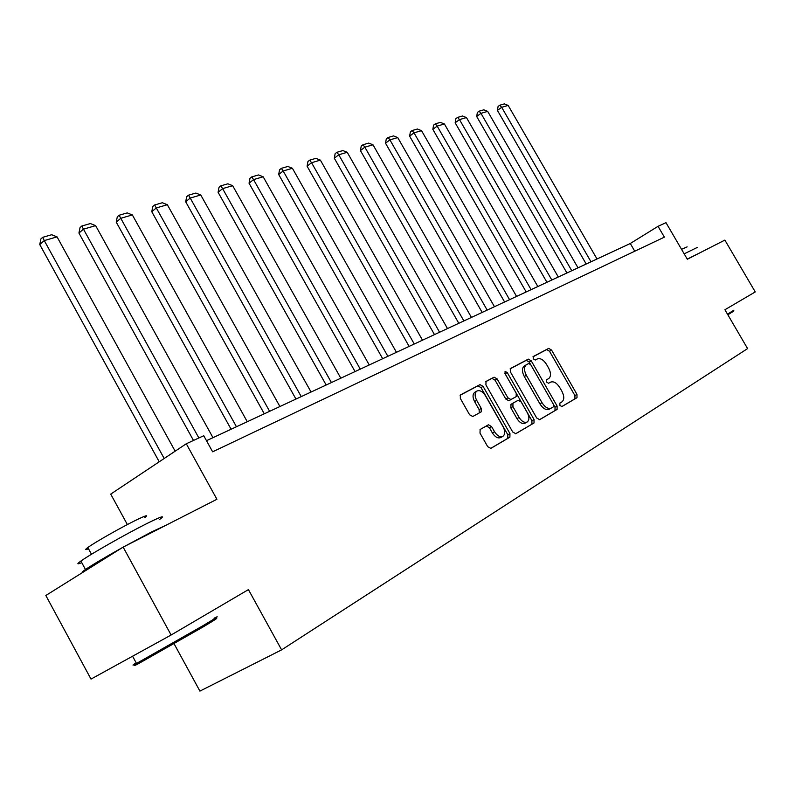 <?xml version="1.0" encoding="UTF-8"?>
<svg xmlns="http://www.w3.org/2000/svg" width="795" height="795" viewBox="0 0 795 795"><rect width="100%" height="100%" fill="white"/><g stroke="black" fill="none" stroke-linecap="round" stroke-linejoin="round"><path stroke-width="1.19" d="M559.899 405.41L561.906 406.573L577.011 397.689L576.991 394.399L551.561 350.068L548.719 348.369L533.256 356.518L533.226 358.813L535.264 360.016L537.281 358.942C540.401 357.909 543.482 359.728 546.513 364.398L548.649 368.125C551.074 372.934 551.104 376.403 548.749 378.539L546.523 379.781L546.543 382.077L548.57 383.26L550.567 382.147C553.658 381.053 556.719 382.852 559.76 387.523L561.896 391.249C564.38 396.208 564.39 399.746 561.926 401.882L559.889 403.065L559.899 405.41M480.14 429.489L480.001 433.106L487.693 446.661L490.853 448.38L509.883 437.18L509.963 433.623L483.082 386.38L479.981 384.611L460.365 394.966L460.335 398.444L469.587 414.752L472.777 416.51L481.194 411.87L481.243 408.362L476.692 400.352C474.615 396.188 474.635 393.118 476.742 391.14C479.643 389.808 482.535 391.309 485.407 395.652L503.136 426.816C505.302 431.198 505.222 434.368 502.917 436.336C500.065 437.469 497.272 435.948 494.54 431.765L491.558 426.527L488.428 424.788L480.14 429.489M171.114 635.016L91.008 679.089L45.832 595.495L123.145 547.119L171.114 635.016L248.428 589.612L281.619 649.863L747.588 348.598L724.911 309.752L755.25 291.934L724.871 240.09L687.327 259.24L665.981 222.66L658.051 226.317L664.372 237.148L212.633 451.808L203.739 435.72L186.288 443.769L110.724 494.112L127.369 524.561M123.145 547.119L216.916 499.27L186.288 443.769M536.685 417.981L539.656 419.661L557.096 409.405L557.106 406.026L531.249 360.841L528.327 359.121L510.36 368.602L510.39 371.901L536.685 417.981M504.924 373.411L531.934 420.704L531.895 424.162L534.002 422.99L515.796 433.702L512.725 432.003L485.904 384.879L486.033 381.421L494.083 377.178L497.143 378.927L507.906 397.818L510.937 399.537L516.194 396.616L516.203 393.227L505.073 373.72L505.064 371.394L507.25 372.567L534.041 419.531L534.002 422.99L515.458 433.832M174.115 643.821L199.923 691.103L281.619 649.863M658.051 226.317L630.286 243.499L206.491 440.698M634.768 251.22L630.286 243.499M548.57 378.649L546.394 379.901M561.648 406.662L574.934 398.842L574.914 395.552L549.524 351.271L546.682 349.571L532.968 356.806M530.484 364.309L529.192 362.053L526.27 360.334L510.102 368.87M539.338 419.79L555.009 410.568L555.019 407.199L553.698 404.884M553.479 406.811L553.489 404.446L530.752 364.706L528.705 363.504L526.22 364.845C523.895 367.022 523.935 370.51 526.35 375.31L541.991 402.677C545.102 407.438 548.222 409.226 551.352 408.054L553.479 406.811M551.352 408.054L549.256 409.216C546.125 410.399 543.005 408.61 539.904 403.86L524.283 376.512C521.868 371.722 521.828 368.244 524.153 366.058L524.581 365.809M485.636 381.769L494.083 377.178M516.134 396.655L508.84 400.75L505.809 399.03L495.056 380.159L492.006 378.41M519.095 417.454C521.768 421.549 524.481 423.059 527.214 421.976C529.41 420.088 529.45 417.007 527.323 412.724L521.192 401.972L518.191 400.263L512.944 403.194L512.924 406.623L519.095 417.454L516.989 418.647C519.662 422.731 522.365 424.242 525.097 423.159L527.035 422.075M516.989 418.647L510.817 407.825L511.026 404.297M502.728 436.435L500.79 437.528C497.938 438.661 495.146 437.141 492.403 432.967L489.432 427.73L486.302 426.001L480.041 429.548M475.052 392.134L474.635 392.382C472.528 394.36 472.518 397.43 474.585 401.584L476.692 400.352M479.266 412.933L479.127 409.584L474.585 401.584M490.505 448.509L507.747 438.373L507.836 434.805L480.995 387.612L477.884 385.853L460.086 395.244M591.003 261.774L501.675 107.305L508.154 105.417L597.015 258.981M497.422 110.416L498.087 106.451L499.787 105.208L501.675 107.305L497.422 110.416L586.193 264.01M499.787 105.208L504.328 103.897L508.154 105.417M733.616 311.183L727.852 314.78M727.485 314.164L733.874 310.199M684.177 253.844L697.215 247.474M687.248 259.11L700.246 252.651M681.544 249.322L687.148 246.857M213.686 619.742C220.086 616.503 216.469 618.957 202.814 627.116L138.042 663.914C133.62 666.19 133.331 666.101 137.167 663.636M136.174 662.861C131.732 665.663 131.841 665.872 136.502 663.457L202.934 625.735C216.916 617.387 220.622 614.883 214.054 618.222M81.746 562.641C76.896 564.659 76.608 564.132 80.891 561.061C90.133 554.373 126.355 533.783 146.956 523.507C161.494 516.303 165.777 514.912 159.795 519.344M124.249 546.553L151.567 531.934L166.244 525.127M88.493 548.759C85.025 550.14 84.797 549.733 87.818 547.517C94.396 542.637 120.284 527.91 135.239 520.536C145.853 515.349 149.013 514.385 144.7 517.674M83.326 572.032C81.587 572.539 82.302 571.694 85.472 569.498C92.637 564.669 104.95 557.355 122.42 547.576M571.774 270.727L480.965 113.337L487.683 111.38L578.015 267.826M476.682 116.497L477.368 112.453L479.077 111.191L480.965 113.337L476.682 116.497L566.924 272.983M479.077 111.191L483.787 109.829L487.683 111.38M551.819 280.009L459.48 119.598L466.446 117.561L558.299 276.998M455.167 122.798L455.873 118.684L457.592 117.402L459.48 119.598L455.167 122.798L546.93 282.285M457.592 117.402L462.481 115.99L466.446 117.561M531.1 289.648L437.171 126.097L444.415 123.99L537.827 286.518M432.838 129.346L433.563 125.153L435.292 123.851L437.171 126.097L432.838 129.346L526.171 291.944M435.292 123.851L440.37 122.38L444.415 123.99M509.575 299.665L414.006 132.845L421.529 130.658L516.561 296.416M409.634 136.144L410.389 131.861L412.128 130.549L414.006 132.845L409.634 136.144L504.596 301.991M412.128 130.549L417.405 129.019L421.529 130.658M487.176 310.09L389.908 139.87L397.739 137.585L494.45 306.701M385.525 143.209L386.291 138.847L388.049 137.505L389.908 139.87L385.525 143.209L482.158 312.425M388.049 137.505L393.535 135.925L397.739 137.585M463.873 320.932L364.845 147.174L372.994 144.799L471.445 317.414M360.433 150.563L361.228 146.111L362.987 144.75L364.845 147.174L360.433 150.563L458.804 323.297M362.987 144.75L368.701 143.1L372.994 144.799M439.585 332.231L338.75 154.777L347.226 152.302L447.486 328.564M334.307 158.215L335.132 153.664L336.901 152.292L338.75 154.777L334.307 158.215L434.487 334.606M336.901 152.292L342.854 150.573L347.226 152.302M414.274 344.016L311.551 162.707L320.385 160.133L422.503 340.18M307.089 166.195L307.933 161.544L309.712 160.153L311.551 162.707L307.089 166.195L409.137 346.411M309.712 160.153L315.913 158.354L320.385 160.133M387.861 356.309L283.169 170.975L292.401 168.282L396.457 352.304M278.687 174.512L279.572 169.762L281.36 168.341L283.169 170.975L278.687 174.512L382.683 358.714M281.36 168.341L287.83 166.473L292.401 168.282M360.274 369.138L253.555 179.6L263.185 176.798L369.248 364.965M249.054 183.208L249.968 178.338L251.767 176.897L253.555 179.6L249.054 183.208L355.057 371.573M251.767 176.897L258.514 174.95L263.185 176.798M331.435 382.564L222.6 188.624L232.667 185.692L340.816 378.191M218.088 192.281L219.032 187.302L220.831 185.841L222.6 188.624L218.088 192.281L326.179 385.009M220.831 185.841L227.887 183.804L232.667 185.692M301.245 396.606L190.214 198.064L200.757 194.994L311.074 392.034M185.692 201.771L186.676 196.683L188.485 195.192L190.214 198.064L185.692 201.771L295.959 399.07M188.485 195.192L195.868 193.056L200.757 194.994M269.624 411.323L156.307 207.942L167.347 204.722L279.92 406.533M151.775 211.708L152.799 206.491L154.608 204.981L156.307 207.942L151.775 211.708L264.298 413.798M154.608 204.981L162.349 202.745L167.347 204.722M236.453 426.756L120.77 218.297L132.348 214.928L247.265 421.728M116.229 222.123L117.292 216.787L119.101 215.246L120.77 218.297L116.229 222.123L231.107 429.25M119.101 215.246L127.22 212.901L132.348 214.928M198.869 437.966L83.465 229.169L95.619 225.631L212.981 437.677M78.934 233.054L80.037 227.579L81.845 226.018L83.465 229.169L78.934 233.054L193.483 440.45M81.845 226.018L90.362 223.554L95.619 225.631M164.187 458.486L44.272 240.587L57.051 236.87L175.158 451.182M39.75 244.542L40.903 238.917L42.701 237.327L44.272 240.587L39.75 244.542L159.229 461.796M42.701 237.327L51.655 234.744L57.051 236.87M546.682 349.571L548.719 348.369M549.524 351.271L551.561 350.068M574.914 395.552L576.991 394.399M574.934 398.842L577.011 397.689L574.934 398.842M526.27 360.334L528.327 359.121M529.192 362.053L531.249 360.841M555.019 407.199L557.106 406.026M557.106 409.395L555.009 410.568L557.096 409.405M524.471 365.869L526.29 364.796M524.283 376.512L526.35 375.31M539.904 403.86L541.991 402.677M495.056 380.159L497.143 378.927M505.809 399.03L507.906 397.818M508.84 400.75L510.937 399.537M505.173 373.789L507.25 372.567M531.934 420.704L534.041 419.531M510.907 404.367L513.004 403.164M510.817 407.825L512.924 406.623M486.302 426.001L488.428 424.788M489.432 427.73L491.558 426.527M492.403 432.967L494.54 431.765M479.127 409.584L481.243 408.362M477.884 385.853L479.981 384.611M480.995 387.612L483.082 386.38M507.836 434.805L509.963 433.623M507.747 438.373L509.883 437.18L507.757 438.363M524.153 366.058L526.22 364.845M510.847 404.407L512.944 403.194M474.635 392.382L476.742 391.14M132.576 656.223L136.502 663.457M91.485 554.264L87.818 547.517M80.891 561.061L85.472 569.498M138.042 663.914L136.541 663.447"/></g></svg>
